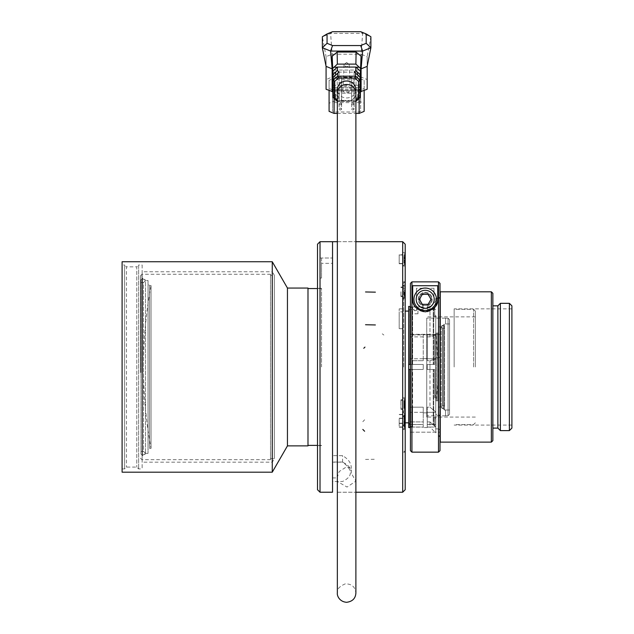 <?xml version="1.0" encoding="UTF-8"?>
<svg xmlns="http://www.w3.org/2000/svg" width="634" height="634" viewBox="0 0 634 634"><rect width="100%" height="100%" fill="white"/><g stroke="black" fill="none" stroke-linecap="round" stroke-linejoin="round"><path stroke-width="0.48" stroke-dasharray="3.17 2.38" d="M321.525 366.967L321.525 288.304L321.525 366.967M405.197 421.031L405.197 426.627L405.197 419.922L405.197 421.031L403.945 421.031L403.945 419.922L403.945 426.627L403.945 421.031M405.197 424.828L405.197 417.885L405.197 424.828M402.693 425.469L402.693 416.443L402.693 425.469M405.197 419.922L403.945 419.922M405.197 418.781L403.945 418.781M405.197 419.882L403.945 419.882M405.197 422.133L403.945 422.133M405.197 423.235L403.945 423.235M405.197 425.485L403.945 425.485M405.197 424.384L403.945 424.384M405.197 426.627L403.945 426.627M405.197 425.525L403.945 425.525M405.197 423.274L403.945 423.274M405.197 422.173L403.945 422.173M402.693 253.014L402.693 265.527L402.693 252.998L404.452 253.473L404.452 265.052L404.452 253.473L405.197 254.44L405.197 264.085L405.197 254.448M405.197 260.598L405.197 255.431L405.197 263.094L405.197 260.598L403.945 260.598L403.945 263.094L403.945 255.431L403.945 260.598M405.197 260.764L403.945 260.764M405.197 263.094L403.945 263.094M405.197 262.928L403.945 262.928M405.197 260.431L403.945 260.431M405.197 260.257L403.945 260.257M405.197 257.761L403.945 257.761M405.197 257.927L403.945 257.927M405.197 255.431L403.945 255.431M405.197 255.597L403.945 255.597M405.197 258.093L403.945 258.093M405.197 258.268L403.945 258.268M402.693 422.426L402.693 412.671L402.693 422.426M405.197 421.626L405.197 414.113L405.197 421.626M405.197 419.28L405.197 415.119L405.197 419.28L403.945 419.28L403.945 415.119L403.945 419.28M405.197 421.364L403.945 421.364M402.693 416.443L404.452 416.91L404.452 428.497L404.452 416.91L405.197 417.885L403.945 417.885M405.197 415.801L403.945 415.801M405.197 417.196L403.945 417.196M405.197 415.119L403.945 415.119M405.197 416.514L403.945 416.514M405.197 418.591L403.945 418.591M405.197 419.985L403.945 419.985M405.197 422.07L403.945 422.07M405.197 420.675L403.945 420.675M405.197 422.759L403.945 422.759M416.364 310.652L414.073 310.652L416.364 310.652L414.073 310.652L416.364 310.652L416.364 309.4C418.472 309.337 418.472 309.337 416.364 309.4C418.472 309.337 418.472 309.337 416.364 309.4L416.364 310.652M433.236 364.463L433.735 364.463L433.735 308.901L433.236 309.4L433.236 364.463L433.236 309.4L433.735 308.901L433.735 364.463L427.245 364.463L433.236 364.463M433.236 369.471L433.735 369.471L433.735 425.034L433.236 424.534L433.236 369.471L433.236 424.534L433.735 425.034L433.735 369.471L427.245 369.471L434.742 369.471L434.742 397.748L434.742 369.471L434.742 397.748L434.742 369.471L429.979 369.471L429.979 407.179L427.245 407.179L429.979 407.179L429.979 369.471L427.245 369.471L433.236 369.471M409.936 364.463L409.936 306.388L408.684 306.388L408.684 364.463L408.684 308.901L408.684 364.463L409.818 364.463L409.818 310.034L409.818 364.463L408.684 364.463L410.19 364.463L410.19 306.896L411.902 307.601L412.607 306.896L411.902 307.601L410.19 306.896L410.19 364.463L412.607 364.463L410.19 364.463L410.19 306.642M409.818 310.034L408.684 308.901L409.818 310.034L410.46 309.4L414.073 309.4L410.46 309.344L409.818 310.034M412.607 364.463L412.607 306.896L412.607 364.463L423.235 364.463L412.607 364.463M434.742 315.312L434.742 306.896L434.742 316.612L434.742 315.312L435.764 315.312L434.742 315.312M408.684 369.471L408.684 427.546L408.684 425.034L408.684 427.546L409.936 427.546L409.936 369.471L408.684 369.471L408.684 425.034L408.684 369.471L409.818 369.471L409.818 423.9L409.818 369.471L408.684 369.471L408.684 422.838L410.46 424.59L423.235 424.59L423.235 427.047L423.235 424.534L410.46 424.534L409.818 423.9L408.684 425.034L409.818 423.9L410.46 424.534L423.235 424.59M409.936 369.471L412.607 369.471L412.607 407.179L412.607 369.471L410.19 369.471L410.19 427.047L411.902 426.333L412.607 427.047L411.902 426.333L410.19 427.047L410.19 369.471L410.19 427.292M412.607 407.179L412.607 427.047L412.607 407.179L423.235 407.179L410.436 407.179L410.436 412.306L410.436 358.749L410.436 407.179L412.607 407.179M434.742 337.938L434.742 364.463L434.742 336.194L434.742 364.463L434.742 337.938L435.764 337.938L435.764 316.612L435.764 337.938L434.742 337.938M434.742 417.323L434.742 427.047L434.742 417.323L434.742 427.047L434.742 417.323L435.764 417.323L435.764 395.996L435.764 417.323L434.742 417.323M414.073 309.4C411.957 309.337 411.957 309.337 414.073 309.4C411.957 309.337 411.957 309.337 414.073 309.4L414.073 310.652L414.073 309.4M405.197 366.967L405.197 283.287L405.197 366.967M408.7 364.463L408.7 422.838M405.197 404.547L405.197 397.78L405.197 404.547M405.197 291.806L405.197 298.574L405.197 291.806M403.692 366.967L403.692 281.789L403.692 366.967M402.693 291.806L402.693 298.574L402.693 291.806M402.693 409.968L402.693 398.287L402.693 409.968M402.693 404.547L402.693 397.78L402.693 404.547M402.693 399.127L402.693 410.808L402.693 399.127M409.818 369.471L410.46 369.471L410.46 364.463L410.46 369.471L409.818 369.471L423.235 369.471L410.46 369.471M410.46 364.463L423.235 364.463L410.46 364.463M403.945 406.259L403.945 400.664L403.945 408.431L403.945 406.259L405.197 406.259L405.197 407.511L405.197 405.34L403.945 405.34L405.197 405.34L405.197 404.088L403.945 404.088L405.197 404.088L405.197 401.916L403.945 401.916L405.197 401.916L405.197 400.664L403.945 400.664L405.197 400.664L405.197 402.836L403.945 402.836L405.197 402.836L405.197 401.584L403.945 401.584L405.197 401.584L405.197 403.755L403.945 403.755L405.197 403.755L405.197 405.007L403.945 405.007L405.197 405.007L405.197 407.179L403.945 407.179L405.197 407.179L405.197 408.431L403.945 408.431L405.197 408.431L405.197 406.259L403.945 406.259M405.197 407.511L403.945 407.511L405.197 407.511L405.197 406.259L405.197 408.431L405.197 400.664L405.197 407.511M405.197 400.371L405.197 409.374L405.197 400.371M355.888 89.489A9.272 8.472 0 0 1 346.616 97.961A9.272 8.472 0 0 1 337.351 89.489M332.541 462.154L332.541 481.483L337.359 481.483L347.036 487.047L355.904 481.143L351.291 473.265C351.577 468.772 348.668 465.071 342.566 462.154L332.541 462.154L332.541 492.23M317.507 435.098L317.507 288.304L317.507 435.098M317.507 244.209L317.507 489.725M320.019 241.705L320.019 492.23M354.137 81.873L354.137 103.619A1.252 1.252 0 0 1 352.884 104.872A1.252 1.252 0 0 1 351.632 103.619A1.252 0.507 0 0 0 352.884 104.135A1.252 0.507 0 0 0 354.137 103.619A1.252 0.507 0 0 0 352.884 103.112A1.252 0.507 0 0 0 351.632 103.619L351.632 81.873A1.252 0.507 180 0 1 352.884 81.366A1.252 0.507 180 0 1 354.137 81.873A1.252 0.507 180 0 1 352.884 82.38A1.252 0.507 180 0 1 351.632 81.873M341.607 81.873L341.607 103.619A1.252 1.252 0 0 1 340.355 104.872A1.252 1.252 0 0 1 339.103 103.619A1.252 0.507 0 0 0 340.355 104.135A1.252 0.507 0 0 0 341.607 103.619A1.252 0.507 0 0 0 340.355 103.112A1.252 0.507 0 0 0 339.103 103.619L339.103 81.873A1.252 0.507 180 0 1 340.355 81.366A1.252 0.507 180 0 1 341.607 81.873A1.252 0.507 180 0 1 340.355 82.38A1.252 0.507 180 0 1 339.103 81.873M341.607 86.961L341.607 108.707A1.252 1.252 0 0 1 340.355 109.959A1.252 1.252 0 0 1 339.103 108.707A1.252 0.507 0 0 0 340.355 109.214A1.252 0.507 0 0 0 341.607 108.707A1.252 0.507 0 0 0 340.355 108.2A1.252 0.507 0 0 0 339.103 108.707L339.103 86.961A1.252 0.507 180 0 1 340.355 86.446A1.252 0.507 180 0 1 341.607 86.961A1.252 0.507 180 0 1 340.355 87.468A1.252 0.507 180 0 1 339.103 86.961M354.137 86.961L354.137 108.707A1.252 1.252 0 0 1 352.884 109.959A1.252 1.252 0 0 1 351.632 108.707A1.252 0.507 0 0 0 352.884 109.214A1.252 0.507 0 0 0 354.137 108.707A1.252 0.507 0 0 0 352.884 108.2A1.252 0.507 0 0 0 351.632 108.707L351.632 86.961A1.252 0.507 180 0 1 352.884 86.446A1.252 0.507 180 0 1 354.137 86.961A1.252 0.507 180 0 1 352.884 87.468A1.252 0.507 180 0 1 351.632 86.961M359.113 79.733L360.651 80.359L360.651 88.467L359.113 89.093L334.126 89.093L332.588 88.467L332.588 80.359L334.126 79.733L359.113 79.733L359.113 102.629L360.651 103.255L360.651 111.362L359.113 111.988L334.126 111.988L332.588 111.362L332.588 103.255L334.126 102.629L359.113 102.629M364.154 111.378L364.154 103.239L359.145 101.21L351.632 101.21L351.632 100.394L341.607 100.394L341.607 101.21L334.094 101.21L329.086 103.239L329.086 111.378M337.351 113.415L355.888 113.415M360.651 88.467L360.651 111.362M359.113 89.093L359.113 111.988M334.094 78.315L341.607 78.315L341.607 77.499L351.632 77.499L351.632 78.315L359.145 78.315L364.154 80.344L364.154 88.483L359.145 90.519L334.094 90.519L329.086 88.483L329.086 80.344L334.094 78.315L334.094 101.21M329.086 80.344L329.086 103.239M329.086 88.483L329.086 90.496M334.094 90.519L334.094 98.436M359.145 90.519L359.145 98.436M364.154 88.483L364.154 90.496M364.154 80.344L364.154 103.239M359.145 78.315L359.145 101.21M351.632 78.315L351.632 101.21M351.632 77.499L351.632 100.394M341.607 77.499L341.607 100.394M341.607 78.315L341.607 101.21M334.126 89.093L334.126 111.988M332.588 88.467L332.588 111.362M332.588 80.359L332.588 103.255M334.126 79.733L334.126 102.629M360.651 80.359L360.651 103.255M326.074 89.275L326.074 79.551L332.137 77.094L361.103 77.094L367.165 79.551L367.165 89.275M360.294 91.74L332.945 91.74M326.074 66.38L326.074 56.656L332.137 54.199L361.103 54.199L361.103 77.094M326.074 79.551L326.074 56.656L322.357 36.74L330.599 33.396L362.64 33.396L361.103 54.199L367.165 56.656L367.165 79.551M332.549 31.7L330.599 33.396L332.137 54.199L332.137 77.094M360.691 31.7L362.64 33.396L370.882 36.74L367.165 56.656L367.165 66.38M332.137 73.401L337.122 77.95L356.118 77.95L361.095 73.401M355.888 101.408L337.351 101.408M333.088 95.013L337.51 98.841L337.557 101.598L338.191 100.814L355.048 100.814L355.888 100.045M337.351 100.045L338.191 100.814M360.152 92.326L354.137 97.691L355.729 98.841L355.682 101.598L355.048 100.814M332.787 86.367L337.351 90.464L355.888 90.464L360.453 86.367M360.421 88.911L355.832 93.198L337.407 93.198L332.818 88.911M337.51 98.841L339.103 97.691L333.088 92.326M355.729 98.841L360.152 95.013M355.888 90.464L356.118 77.95M355.769 96.534L355.832 93.198M337.351 90.464L337.122 77.95M337.462 96.534L337.407 93.198M405.197 408.724L405.197 399.721L405.197 408.724M403.945 288.05L403.945 290.554L403.945 288.05L405.197 288.05L405.197 290.554L403.945 290.554L403.945 293.059L403.945 290.554L405.197 290.554L405.197 293.059L405.197 290.554L403.945 290.554L405.197 290.554L405.197 288.05L403.945 288.05M403.945 295.563L403.945 293.059L403.945 295.563L405.197 295.563L405.197 293.059L403.945 293.059L405.197 293.059L405.197 295.563L403.945 295.563M405.197 293.059L403.945 293.059L405.197 293.059M410.436 427.031L410.436 412.306L410.436 432.19L410.436 421.911L410.436 427.031L423.235 427.094L423.235 421.911L412.607 421.911L423.235 421.911L423.235 407.179L423.235 427.554L423.235 427.031L410.436 427.031M410.436 421.911L410.436 427.094L410.436 421.911L412.607 421.911L410.436 421.911M410.436 283.374L410.436 306.959L423.235 306.959L410.436 306.959L410.436 336.884L423.235 336.884L423.235 360.706L423.235 334.926L410.436 334.926L410.436 334.316L410.436 358.749L410.436 334.316L410.436 336.884L410.436 334.926L423.235 334.736L427.245 334.736L427.245 336.884L429.979 336.884L427.245 336.884L427.245 360.706L429.979 360.706L427.245 360.706L427.245 334.736L423.235 334.736L423.235 336.884L410.436 336.884L410.436 283.374L410.436 450.647M440.004 429.876L440.004 356.894L440.004 432.19L440.004 429.876L438.585 428.893L440.004 429.876M440.004 356.894L440.004 296.918L440.004 356.894L438.585 357.75L440.004 356.894M440.004 283.374L440.004 296.918L438.585 298.337L438.585 334.395L440.004 334.316L435.764 334.395L438.585 334.395L438.585 298.337L435.764 298.337L438.585 298.337L440.004 296.918L440.004 283.374L440.004 450.647M411.941 452.145L411.941 281.868M433.989 288.256L416.451 288.256L416.451 299.327C416.126 303.71 419.034 306.634 425.192 308.092C431.374 306.666 434.306 303.741 433.989 299.327L433.989 288.256L433.989 299.327A8.765 8.765 0 0 1 425.216 308.092A8.765 8.765 0 0 1 416.451 299.327L416.451 288.256M438.498 452.145L438.498 281.868M412.694 285.712L412.694 299.327M437.745 299.327L437.745 285.712M431.485 299.327A6.261 6.261 0 0 0 425.216 293.059A6.261 6.261 0 0 0 418.955 299.327A6.261 6.261 0 0 0 425.216 305.588A6.261 6.261 0 0 0 431.485 299.327M420.207 299.327A5.009 5.009 0 0 1 427.728 294.984A5.009 5.009 0 0 1 427.728 303.662A5.009 5.009 0 0 1 420.207 299.327M418.955 299.327A6.261 6.261 0 0 0 428.354 304.748A6.261 6.261 0 0 0 428.354 293.899A6.261 6.261 0 0 0 418.955 299.327M428.109 294.311L431.001 299.327L428.109 304.336L422.323 304.336L419.431 299.327L422.323 294.311L428.109 294.311M402.693 427.395L402.693 241.705L402.693 427.395M405.197 489.725L405.197 244.209M405.197 408.058L405.197 281.789L405.197 408.058M405.197 426.206L405.197 415.944L405.197 426.206M405.197 252.498L405.197 266.026L405.197 252.498L402.693 252.498L402.693 266.026L402.693 252.498M405.197 422.196L405.197 412.171L405.197 422.196M402.693 422.196L402.693 412.171L402.693 422.196M402.693 426.206L402.693 415.944L402.693 426.206M351.291 473.265L351.268 468.486L346.616 466.798L339.19 471.537L337.343 477.196L337.359 481.483M351.268 468.486C351.49 463.486 348.589 459.206 342.566 455.64L332.541 455.64M332.541 477.925L337.383 477.925M415.215 313.838L417.972 313.767L415.215 313.838M412.607 360.706L423.235 360.706L412.607 360.706M423.235 306.896L412.607 306.896L423.235 306.896L423.235 309.4L423.235 306.896M435.764 315.312L435.764 336.194L434.742 336.194L435.764 336.194L435.764 315.312L435.764 316.612L434.742 316.612L435.764 316.612L435.764 315.312M429.979 364.463L434.742 364.463L429.979 364.463L429.979 360.706L429.979 364.463L427.245 364.463L429.979 364.463L429.979 369.471L429.979 364.463M429.979 336.884L429.979 306.959L427.245 306.896L434.742 306.896L427.245 306.896L429.979 306.959L429.979 336.884L435.764 335.061L435.764 334.395L435.764 335.061L429.979 336.884M435.764 418.622L434.742 418.622L435.764 418.622L435.764 397.748L434.742 397.748L435.764 397.748L435.764 418.622M427.245 407.179L427.245 421.911L429.979 421.911L427.245 421.911L427.245 407.179M429.979 421.911L429.979 427.047L434.742 427.047L429.979 427.047L429.979 421.911L435.764 427.031L429.979 421.911M433.735 364.463L434.742 364.463L433.735 364.463M412.607 369.471L423.235 369.471L412.607 369.471M434.742 369.471L433.735 369.471L434.742 369.471M427.245 424.534L427.245 427.047L427.245 424.534L433.236 424.534L427.245 424.534M433.735 425.034L434.742 425.034L433.735 425.034M429.979 427.047L427.245 427.047L429.979 427.047M416.364 309.4L423.235 309.4L416.364 309.4M427.245 309.4L427.245 306.896L427.245 309.4L433.236 309.4L427.245 309.4M433.735 308.901L434.742 308.901L433.735 308.901M423.235 364.463L423.235 369.471L423.235 364.463M427.245 369.471L427.245 364.463L427.245 369.471M435.764 364.463L435.764 424.59L435.764 364.463M427.245 427.047L427.245 427.554L423.235 427.554L427.245 427.554L427.245 421.911L427.245 427.031L435.764 427.031L435.764 428.893L435.764 427.031L427.245 427.031M415.429 307.133A12.529 12.529 0 0 0 423.235 311.69L423.235 310.422A11.277 11.277 0 0 1 414.256 296.712A11.277 11.277 0 0 1 428.449 288.525A11.277 11.277 0 0 1 435.82 303.163M435.764 306.087L435.764 303.314A11.277 11.277 0 0 1 427.245 310.414L427.245 311.69L423.235 311.69M427.245 311.69A12.529 12.529 0 0 0 433.291 308.909L435.455 306.547M427.245 306.04A7.014 7.014 0 0 0 430.914 295.23A7.014 7.014 0 0 0 419.502 295.27A7.014 7.014 0 0 0 423.235 306.056L423.235 305.263A6.261 6.261 0 0 1 420.152 295.642A6.261 6.261 0 0 1 430.256 295.603A6.261 6.261 0 0 1 427.245 305.255L427.245 306.04A7.014 7.014 0 0 0 430.914 295.23A7.014 7.014 0 0 0 419.502 295.27A7.014 7.014 0 0 0 423.235 306.056L423.235 305.263A6.261 6.261 0 0 1 420.152 295.642A6.261 6.261 0 0 1 430.256 295.603A6.261 6.261 0 0 1 427.245 305.255L427.245 306.04M435.764 301.166L435.764 298.234L435.764 301.166L429.979 306.959L435.764 301.166M435.764 357.75L435.764 358.884L435.764 357.75L438.585 357.75L435.764 357.75L435.764 334.395L435.764 357.75M427.245 358.749L423.235 358.535L423.235 360.706L423.235 358.535L427.245 358.535L427.245 360.706L427.245 358.749L435.764 358.749L427.245 358.749M429.979 360.706L435.764 358.884L429.979 360.706M423.235 407.179L423.235 412.845L427.245 412.845L427.245 412.306L427.245 412.845L423.235 412.845L423.235 407.179M435.764 411.957L435.764 414.462L438.585 414.462L440.004 415.92L438.585 414.462L435.764 414.462L435.764 411.957L429.979 407.179L435.764 411.957L435.764 358.884L435.764 411.957M438.585 428.893L435.764 428.893L438.585 428.893L438.585 435.701L438.585 428.893M434.742 395.996L435.764 395.996L434.742 395.996M435.764 336.194L435.764 337.938L435.764 336.194M435.764 395.996L435.764 397.748L435.764 395.996M438.585 414.462L438.585 357.75L438.585 414.462M435.764 426.682L435.764 432.879L435.764 426.682M423.235 334.736L423.235 358.535L423.235 334.736M427.245 334.736L427.245 358.535L427.245 334.736M423.235 427.554L423.235 412.845L423.235 427.554M427.245 427.554L427.245 412.845L427.245 427.554M435.764 414.462L435.764 428.893L435.764 414.462M440.25 366.967L440.25 298.234L440.25 366.967M492.864 366.967L492.864 428.101L492.864 366.967M497.872 305.842L497.872 428.101M492.864 293.312L492.864 440.622M491.358 291.806L491.358 442.128M440.25 291.806L440.25 442.128M500.377 303.329L500.377 430.605M509.395 303.329L509.395 430.605M511.9 305.842L511.9 428.101M511.9 366.967L511.9 308.845L511.9 366.967M454.142 366.967L454.142 308.845L454.142 366.967M441.224 326.835L442.477 328.214L444.228 328.214L442.477 328.214L441.224 326.962L441.224 407.186L442.477 405.72L444.228 405.72L442.477 405.72L441.224 406.973L441.224 326.756L441.732 326.835L441.224 326.835M442.675 325.805L441.732 325.805L443.253 325.234L442.675 325.805M441.732 325.805L441.732 326.835L441.732 325.805M442.675 408.13L441.732 408.13L443.253 408.708L442.675 408.13M441.732 408.13L441.732 407.107L441.732 408.13M444.228 328.214L444.228 326.209L443.253 325.234L444.228 326.209L444.228 407.725L444.228 326.209L444.228 407.725L443.253 408.708L444.228 407.725L444.228 328.214M473.59 366.967L473.59 309.344L473.59 366.967M475.341 366.967L475.341 311.096L475.341 366.967M426.745 366.967L426.745 417.077L426.745 366.967M426.745 318.117L426.745 415.825L426.745 318.117L448.04 318.181L449.546 319.687L449.546 414.256L449.546 319.687L449.546 414.256L448.04 415.753L445.536 415.825L448.04 415.753L448.04 318.181L448.04 415.753L449.546 414.256L449.546 409.984L445.536 409.984L449.546 409.984L449.546 323.95L445.536 323.95L445.536 318.117M441.732 325.733L442.675 325.733L444.529 323.879L444.529 410.055L444.529 323.879L445.536 323.879M445.536 409.984L445.536 415.753L445.536 409.984M445.536 323.95L449.546 323.95L449.546 319.687L448.04 318.181L445.536 318.181L445.536 323.95M443.253 325.234L443.253 408.708L443.253 325.234M438.712 332.145L437.714 333.143L436.208 333.143L438.015 366.967A317.737 317.737 0 0 1 436.208 400.791L436.208 333.143L436.208 400.791L437.714 400.791L437.714 333.143L437.714 400.791L438.712 401.79L438.712 332.145L438.712 401.79M442.477 328.214L442.477 405.72L442.477 328.214M438.712 326.882L438.712 407.052L438.712 326.882L441.224 326.882M307.989 366.967L307.989 288.549L307.989 366.967M142.143 271.764L142.143 462.17L142.143 271.764L272.311 271.764L272.311 462.17L272.311 271.764L274.34 275.283L274.34 458.659L274.34 275.283L270.512 275.283L270.512 458.659L270.512 275.283M142.143 265.004L142.143 468.93L142.143 265.004L138.632 265.004L138.632 468.93L138.632 265.004L136.778 266.859L136.778 467.084L136.778 266.859L126.459 266.859L126.459 467.084L126.459 266.859L124.605 265.004L124.605 468.93L124.605 265.004L122.1 265.004L122.1 468.93L122.1 265.004M122.1 261.747L122.1 472.187M272.263 261.747L272.263 472.187M287.448 288.05L287.448 445.884M307.989 288.05L307.989 445.884M140.455 372.586L140.455 275.774L140.455 372.586M140.455 372.459L140.455 277.779L140.455 372.459M141.953 372.459L141.953 277.779L141.953 372.459M143.561 454.515L145.012 454.515L143.561 454.515L142.484 455.592L143.561 454.515M145.012 454.515L145.012 452.866L143.514 451.36L143.514 282.574L141.01 282.574L141.01 451.36L143.514 451.36L145.012 452.866L145.012 454.515M142.484 278.342L143.561 279.42L142.484 278.342L142.484 455.592L142.484 278.342L141.01 279.816L141.01 454.118L141.01 279.816L141.01 282.574L143.514 282.574L143.514 451.36L141.01 451.36L141.01 454.118L141.01 279.816L142.484 278.342M143.561 279.42L145.012 279.42L143.561 279.42M145.012 281.036L143.514 282.574L145.012 281.076L145.012 279.38L145.012 281.076L145.519 280.537L145.519 453.397L145.519 280.537L148.023 280.537L148.023 453.397L148.023 280.537M141.953 372.681L141.953 274.268L141.953 372.681M270.512 274.451L270.512 459.666L270.512 274.451M148.023 284.04L148.023 449.894L148.023 284.04L149.529 285.546L149.529 448.389L149.529 285.546L151.027 285.546L151.027 448.389L151.027 285.546C146.01 312.451 143.498 339.594 143.49 366.967A443.641 443.641 0 0 0 151.027 448.389L149.529 448.389L148.023 449.894M142.484 455.592L141.01 454.118L142.484 455.592M402.693 400.862L402.693 408.803L402.693 400.862M400.942 400.862L400.942 408.803L400.942 400.862M400.942 404.547L400.942 399.785L400.942 404.547M402.693 408.233L402.693 400.292L402.693 408.233M400.942 291.806L400.942 296.569L400.942 291.806M402.701 328.666L399.19 328.666L399.19 308.845L399.19 311.857L402.701 311.857L402.693 308.829L399.19 308.845M402.693 328.705L402.693 311.88L402.701 328.61M399.19 328.666L399.19 311.857M402.693 425.042L402.693 418.194L402.693 425.042M399.19 422.704L399.19 427.213L399.19 422.704M402.693 424.582L402.693 418.448L402.693 424.582M402.693 421.111L402.693 414.43L402.693 421.111M399.19 418.939L399.19 423.449L399.19 418.939M402.693 421.309L402.693 414.676L402.693 421.309M402.693 254.757L402.693 263.768L402.693 254.749L399.19 254.749L399.19 263.768L399.19 254.757M402.693 255.011L402.693 263.522L402.693 255.011M399.19 255.011L399.19 263.522L399.19 255.011M320.019 263.023L320.019 278.057L320.019 263.023M321.525 258.014L321.525 278.057L321.525 263.348L332.541 263.348L332.541 258.014L321.525 258.014L321.525 263.348M320.019 258.014L332.541 258.014L332.541 263.348M346.616 62.449L349.191 64.541C347.48 67.418 345.76 67.418 344.048 64.541L346.616 62.449M346.616 86.161A3.645 3.329 180 0 0 342.978 89.362A3.645 3.329 180 0 0 346.616 92.818A3.645 3.329 180 0 0 350.261 89.362A3.645 3.329 180 0 0 346.616 86.161M332.541 241.705L332.541 462.027L342.566 462.027C352.972 469.937 352.972 476.427 342.566 481.483L332.541 481.483M404.452 422.165L404.452 413.146L404.452 422.165M411.902 364.463L411.902 307.601L411.902 364.463M411.902 369.471L411.902 426.333L411.902 369.471M404.452 399.531L404.452 410.341L404.452 399.531M355.888 92.976A9.272 8.472 0 0 1 346.616 101.448A9.272 8.472 0 0 1 337.351 92.976M359.106 70.057L334.126 70.057M355.991 67.212L337.248 67.212M359.28 87.357L333.959 87.357M359.106 90.202L334.126 90.202M335.592 97.311L335.592 94.617M357.639 94.617L357.639 97.311M404.452 409.564L404.452 398.754L404.452 409.564M404.452 291.806L404.452 297.6L404.452 291.806M342.566 462.154L342.566 455.64M423.235 358.749L410.436 358.749L423.235 358.749M435.764 334.926L427.245 334.926L435.764 334.926M423.235 412.306L410.436 412.306L423.235 412.306M435.764 412.306L427.245 412.306L435.764 412.306M362.822 421.689L364.613 419.803M365.533 459.428L375.383 459.27M382.286 333.809L383.847 335.053M402.693 428.972L404.452 428.497L405.197 427.53M405.197 264.085L404.452 265.052L402.693 265.527M405.197 414.113L404.452 413.146L402.693 412.671M405.197 423.758L404.452 424.725L402.693 425.2M412.465 309.344L410.46 309.344L408.684 311.096M405.197 283.287L403.692 281.789L405.197 281.789M405.197 450.647L403.692 452.145L405.197 452.145M405.197 285.046L402.693 285.046M405.197 298.574L402.693 298.574M405.197 397.78L402.693 397.78L405.197 397.78M405.197 411.315L402.693 411.315L405.197 411.315M404.452 410.341L405.197 409.374L404.452 410.341L402.693 410.808L404.452 410.341M404.452 398.754L405.197 399.721L404.452 398.754L402.693 398.287L404.452 398.754M332.779 72.141L360.453 72.141M332.739 85.273L360.492 85.273M339.103 71.927L339.103 97.691M354.137 71.927L354.137 97.691M405.197 286.988L404.452 286.021L402.693 285.546M405.197 296.633L404.452 297.6L402.693 298.075M337.351 492.23L355.888 492.23L337.351 492.23M337.351 241.705L355.888 241.705L337.351 241.705M402.693 425.699L405.197 425.699M402.693 412.171L405.197 412.171M402.693 266.026L405.197 266.026M402.693 429.472L405.197 429.472M402.693 415.944L405.197 415.944M321.525 288.304L317.507 288.304M321.525 445.631L317.507 445.631M355.888 481.143L355.888 593.028C355.27 586.902 351.735 583.843 345.276 583.859C339.261 586.442 336.622 589.501 337.351 593.028L337.351 477.196M417.972 313.838L417.972 309.4M412.465 313.838L412.465 309.4M423.235 309.344L417.972 309.344M435.764 309.344L427.245 309.344M435.764 424.59L427.245 424.59M410.436 427.094L423.235 427.094M427.245 427.094L429.979 427.094L435.764 432.879M410.436 334.316L439.877 334.316L410.436 334.316M410.436 432.19L440.004 432.19L410.436 432.19M440.004 435.701L438.585 435.701L440.004 437.119M417.972 313.767L412.465 313.767M440.004 298.234L435.764 298.234M511.9 308.845L454.142 308.845M511.9 425.089L454.142 425.089M445.536 410.055L444.529 410.055L442.675 408.209L441.732 408.209M475.341 311.096L473.59 309.344L454.142 309.344M475.341 422.838L473.59 424.59L454.142 424.59M475.341 316.865L426.745 316.865M475.341 417.077L426.745 417.077M445.536 415.825L426.745 415.825M438.712 407.052L441.224 407.052M441.732 407.186L441.224 407.186M441.732 326.756L441.224 326.756M321.525 288.549L317.507 288.549M321.525 445.385L317.507 445.385M270.512 458.659L274.34 458.659L272.311 462.17L142.143 462.17M122.1 468.93L124.605 468.93L126.459 467.084L136.778 467.084L138.632 468.93L142.143 468.93M145.012 279.38L143.561 279.38L141.953 277.779L140.455 277.779M145.012 454.554L143.561 454.554L141.953 456.155L140.455 456.155M140.455 458.16L141.953 459.666L270.512 459.666M140.455 275.774L141.953 274.268L270.512 274.268M148.023 453.397L145.519 453.397L145.012 452.898M402.693 400.292L400.942 400.292L402.693 400.292M402.693 408.803L400.942 408.803L402.693 408.803M402.693 399.785L400.942 399.785L402.693 399.785M402.693 409.31L400.942 409.31L402.693 409.31M402.693 287.551L400.942 287.551M402.693 296.07L400.942 296.07M402.693 287.051L400.942 287.051M402.693 296.569L400.942 296.569M399.19 427.213L402.693 427.213M399.19 418.194L402.693 418.194M402.693 418.448L399.19 418.448M402.693 426.967L399.19 426.967M399.19 423.449L402.693 423.449M399.19 414.43L402.693 414.43M402.693 414.676L399.19 414.676M402.693 423.195L399.19 423.195M399.19 263.768L402.693 263.768M402.693 255.003L399.19 255.003M402.693 263.522L399.19 263.522M320.019 278.057L321.525 278.057M344.048 64.541L342.978 89.362M349.191 64.541L350.261 89.362"/><path stroke-width="0.95" d="M408.684 364.463L408.684 306.388L410.19 306.642L409.936 364.463L408.684 364.463L408.7 369.471L410.436 369.471M410.436 364.463L410.19 306.642M410.19 306.896L410.436 307.553L410.19 306.896M410.19 427.047L410.436 426.381L410.19 427.047M410.19 427.292L410.19 369.471M409.936 369.471L409.936 427.546L408.684 427.546L408.684 369.471M409.818 369.471L410.46 369.471M410.46 364.463L409.818 364.463M337.351 92.976L337.351 89.489A9.272 8.472 0 0 1 346.616 81.017A9.272 8.472 0 0 1 355.888 89.489L355.888 593.028C355.539 598.448 352.456 601.539 346.616 602.3C339.261 601.753 336.9 595.445 337.351 593.028L337.351 92.976A9.272 8.472 0 0 1 346.616 84.504A9.272 8.472 0 0 1 355.888 92.976M320.019 492.23L317.507 489.725L317.507 244.209L320.019 241.705L337.351 241.705L332.541 241.705L332.541 492.23L320.019 492.23L320.019 241.705M355.888 113.415L359.145 113.415L364.154 111.378L364.154 90.496M329.086 90.496L329.086 111.378L334.094 113.415L337.351 113.415M334.094 98.436L334.094 113.415M359.145 98.436L359.145 113.415M332.549 45.553L330.599 51.069L322.357 47.716L327.057 43.318L332.549 45.553L360.691 45.553L366.183 43.318L370.882 47.716L367.165 66.38L367.165 89.275L360.294 91.74M332.945 91.74L326.074 89.275L326.074 66.38L332.137 68.844L332.137 91.74M367.165 66.38L361.103 68.844L361.103 91.74M360.453 86.367L361.047 56.22L360.453 72.141L360.421 71.151L355.832 67.069L337.407 67.069L332.818 71.151L332.787 72.141L332.707 68.456L337.351 64.105L355.888 64.105L360.532 68.456M360.691 45.553L362.64 51.069L330.599 51.069L332.137 68.844L332.787 86.367M355.048 78.164L338.191 78.164L334.728 81.334L334.728 97.652L333.199 97.62L333.199 80.146L337.557 76.159L355.682 76.159L360.041 80.146L358.511 81.334L355.048 78.164L355.729 73.172L354.137 71.927L355.769 70.675L360.278 74.558L360.152 92.326M337.351 101.408L333.199 97.62L333.088 77.451L335.592 75.161L335.592 72.157L337.462 70.675L339.103 71.927L335.592 75.161M334.728 97.652L337.351 100.045M334.728 81.334L333.199 80.146L333.088 77.451M355.888 101.408L360.041 97.62L360.152 77.451L360.041 97.62L358.511 97.652L358.511 81.334M355.888 100.045L358.511 97.652M338.191 78.164L337.51 73.172M360.532 86.303L360.278 92.215M333.088 92.326L332.707 86.303M332.961 92.215L332.961 74.558L335.592 72.157M360.152 77.451L355.729 73.172M332.961 74.558L332.818 71.151M337.462 70.675L337.407 67.069M355.769 70.675L355.832 67.069M360.278 74.558L360.421 71.151M332.137 68.844L332.184 56.22L337.145 52.059L356.094 52.059L361.047 56.22M332.707 68.456L332.184 56.22M337.351 64.105L337.145 52.059M355.888 64.105L356.094 52.059M366.183 43.318L366.183 33.927L360.691 31.7L332.549 31.7L327.057 33.927L327.057 43.318M366.183 33.927L370.882 36.74L370.882 47.716L362.64 51.069L361.103 68.844M326.074 66.38L322.357 47.716L322.357 36.74L327.057 33.927M410.436 283.374L411.941 281.868L410.436 283.374L410.436 450.647L411.941 452.145L438.498 452.145L438.498 281.868L440.004 283.374L440.004 450.647L438.498 452.145M411.941 281.868L438.498 281.868L411.941 281.868L411.941 452.145M412.694 299.327L412.694 285.712L437.745 285.712L437.745 299.327C438.181 305.604 434.021 309.78 425.255 311.849C416.459 309.82 412.266 305.643 412.694 299.327A12.529 12.529 0 0 0 415.429 307.133M438.498 281.868L440.004 283.374M431.001 299.327L428.109 294.311L422.323 294.311L419.431 299.327L422.323 304.336L428.109 304.336L431.001 299.327M402.693 492.23L402.693 241.705L402.693 492.23L355.888 492.23L402.693 492.23L405.197 489.725L405.197 244.209L402.693 241.705L355.888 241.705L402.693 241.705M433.291 308.909L435.455 306.547A12.529 12.529 0 0 0 435.764 306.087L435.82 303.163L437.143 303.163L435.764 306.087M437.143 303.163A12.529 12.529 0 0 0 437.745 299.327M423.235 311.682L423.235 310.422A11.277 11.277 0 0 1 414.026 297.996A11.277 11.277 0 0 1 425.882 288.074A11.277 11.277 0 0 1 427.245 310.414L423.235 310.422A11.277 11.277 0 0 1 414.026 297.996A11.277 11.277 0 0 1 425.882 288.074A11.277 11.277 0 0 1 427.245 310.414L427.245 311.674M492.864 428.101L497.872 428.101L497.872 305.842L492.864 305.842M491.358 442.128L492.864 440.622L492.864 293.312L491.358 291.806L440.25 291.806L440.25 442.128L491.358 442.128L491.358 291.806M497.872 428.101L500.377 430.605L500.377 303.329L497.872 305.842M509.395 303.329L511.9 305.842L511.9 428.101L509.395 430.605L509.395 303.329L500.377 303.329M122.1 472.187L122.1 261.747L272.263 261.747L272.263 472.187L122.1 472.187M287.448 288.05L307.989 288.05L307.989 445.884L287.448 445.884L287.448 288.05L272.263 261.747M359.28 67.212L355.991 67.212M337.248 67.212L333.959 67.212M357.639 75.161L357.639 72.157M434.235 299.327A9.019 9.019 0 0 0 420.707 291.513A9.019 9.019 0 0 0 420.707 307.133A9.019 9.019 0 0 0 434.235 299.327M362.822 429.424L364.613 431.231M365.533 324.735L375.383 324.957M365.533 291.965L375.383 292.155M363.765 348.28L364.97 347.099M408.684 311.096L405.197 311.096M408.684 422.838L405.197 422.838M509.395 430.605L500.377 430.605M317.507 288.549L307.989 288.549M317.507 445.385L307.989 445.385M287.448 445.884L272.263 472.187"/></g></svg>
